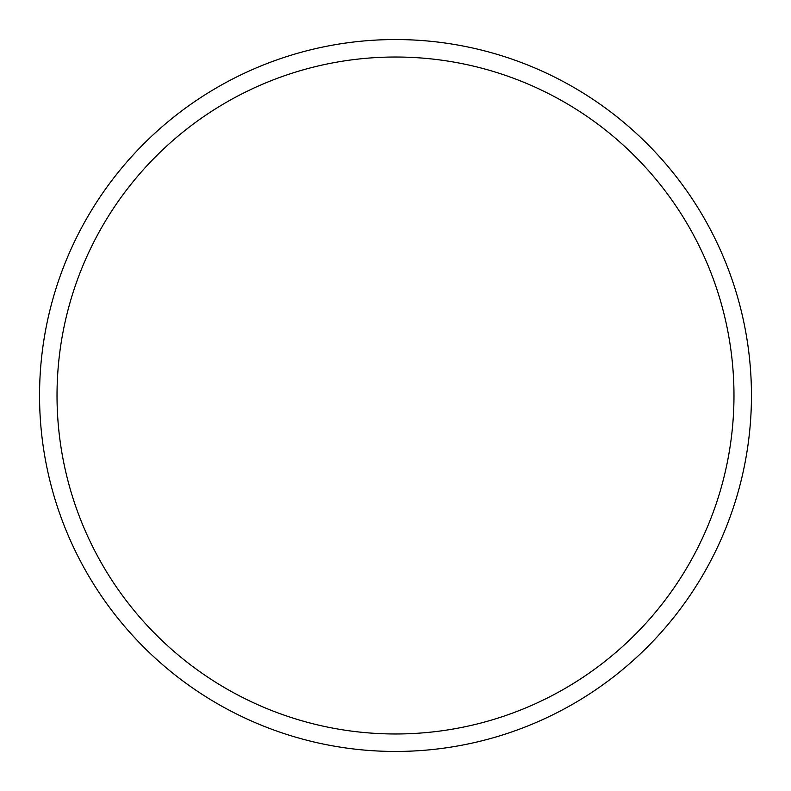 <?xml version="1.0" encoding="UTF-8"?>
<svg xmlns="http://www.w3.org/2000/svg" width="791" height="791" viewBox="0 0 791 791"><rect width="100%" height="100%" fill="white"/><g stroke="black" fill="none" stroke-linecap="round" stroke-linejoin="round"><path stroke-width="1.19" d="M57.021 395.5A338.479 338.479 0 0 0 395.5 733.979A338.479 338.479 0 0 0 733.979 395.5A338.479 338.479 0 0 0 395.5 57.021A338.479 338.479 0 0 0 57.021 395.5M751.45 395.5A355.95 355.95 0 0 1 395.5 751.45A355.95 355.95 0 0 1 39.55 395.5A355.95 355.95 0 0 1 395.5 39.55A355.95 355.95 0 0 1 751.45 395.5A355.95 355.95 0 0 0 395.5 39.55A355.95 355.95 0 0 0 39.55 395.5"/></g></svg>
